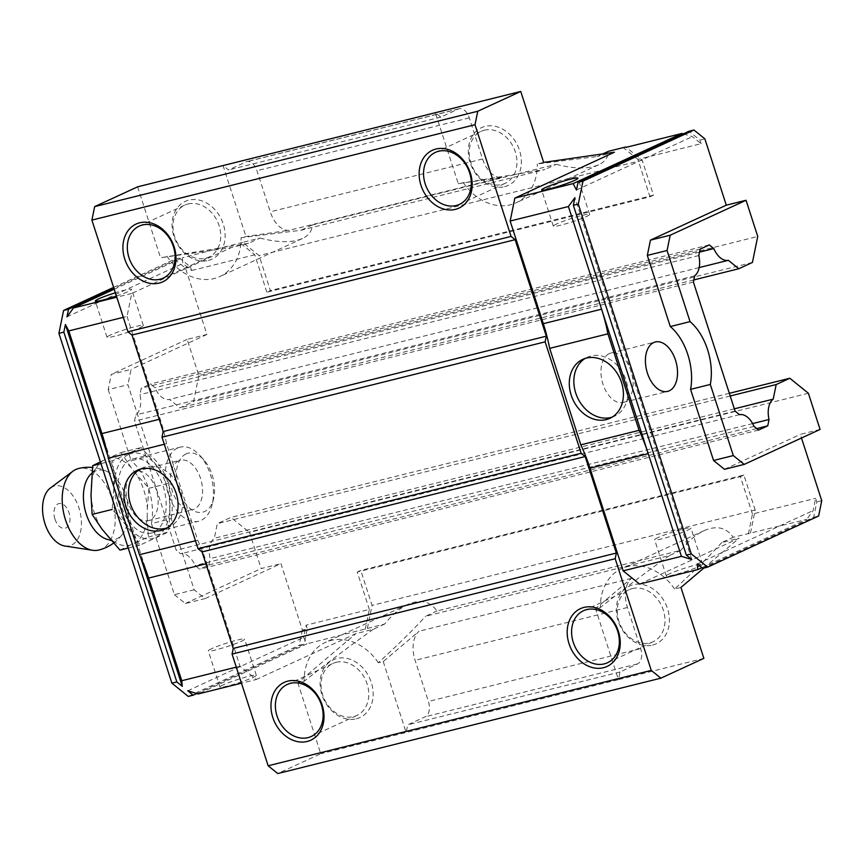 <?xml version="1.0" encoding="UTF-8"?>
<svg xmlns="http://www.w3.org/2000/svg" width="865" height="865" viewBox="0 0 865 865"><rect width="100%" height="100%" fill="white"/><g stroke="black" fill="none" stroke-linecap="round" stroke-linejoin="round"><path stroke-width="0.65" stroke-dasharray="4.33 3.24" d="M107.336 535.997A44.818 26.923 76 0 0 114.267 541.868A44.818 26.923 76 0 0 130.096 545.155L135.491 542.669A44.818 26.923 76 0 0 147.212 517.627L147.32 508.35A44.818 26.923 76 0 0 136.27 474.171L130.983 467.381A44.818 26.923 76 0 0 108.222 458.234L102.816 460.721A44.818 26.923 76 0 0 95.993 468.495A44.818 26.923 76 0 0 91.106 485.752M108.168 539.598A35.638 21.409 76 0 0 123.252 533.11A35.638 21.409 76 0 0 126.679 499.819A35.638 21.409 76 0 0 108.039 472.02A35.638 21.409 76 0 0 94.999 471.22A35.638 21.409 76 0 0 91.679 473.36L95.993 468.495M90.998 495.029A44.818 26.923 76 0 0 102.038 529.207M119.975 550.108L130.096 545.155M102.816 460.721L100.405 461.856M130.983 467.381L121.089 452.59L108.222 458.234M135.491 542.669L148.358 537.024L147.212 517.627M147.32 508.35L148.921 488.271L136.27 474.171M54.971 519.151A12.726 7.644 76 0 0 65.891 527.985A12.726 7.644 76 0 0 69.016 512.686A12.726 7.644 76 0 0 58.096 503.863A12.726 7.644 76 0 0 54.971 519.151M64.832 546.01A30.816 18.511 76 0 0 80.413 513.442A30.816 18.511 76 0 0 52.56 486.714A30.816 18.511 76 0 0 50.386 488.011M98.87 550.021A42.007 25.236 76 0 0 113.185 503.181A42.007 25.236 76 0 0 78.574 468.506M148.358 537.024L168.34 532.051L139.957 545.134C132.453 532.797 123.187 520.903 112.126 509.453C114.094 492.758 114.277 476.507 112.677 460.699L141.06 447.616C152.121 459.066 161.398 470.96 168.891 483.297C170.492 499.105 170.308 515.356 168.34 532.051M128.247 548.042L139.957 545.134M100.967 463.608L112.677 460.699M121.089 452.59L141.06 447.616M148.921 488.271L168.891 483.297M186.105 453.92A30.372 18.252 76 0 0 183.121 500.273A30.372 18.252 76 0 0 213.558 498.846A30.372 18.252 76 0 0 203.87 459.942A30.372 18.252 76 0 0 186.105 453.92M177.66 448.027A38.19 22.933 76 0 0 167.648 491.85A38.19 22.933 76 0 0 198.572 521.271A38.19 22.933 76 0 0 212.163 504.5A38.19 22.933 76 0 0 199.988 455.606A38.19 22.933 76 0 0 180.125 447.162A38.19 22.933 76 0 0 177.66 448.027M130.399 459.791A38.19 22.933 76 0 0 120.386 503.614A38.19 22.933 76 0 0 151.31 533.035A38.19 22.933 76 0 0 164.35 490.444A38.19 22.933 76 0 0 132.864 458.926A38.19 22.933 76 0 0 130.399 459.791M128.669 454.428A43.845 26.339 76 0 0 122.192 517.497A43.845 26.339 76 0 0 165.81 526.396A43.845 26.339 76 0 0 161.982 474.463A43.845 26.339 76 0 0 128.669 454.428M194.171 589.779L174.416 594.688L151.451 523.574L171.194 518.654L194.171 589.779L205.081 598.602L280.941 563.656L302.361 630.001L307.302 628.769L306.134 625.157L303.626 637.397L306.999 643.809L198.139 693.957M108.19 389.639L131.156 460.753L150.91 455.833L127.933 384.72L108.19 389.639L111.315 374.34L131.058 369.42L127.933 384.72M205.892 563.807L206.865 563.569L240.027 666.223L256.397 679.457L241.465 683.177M240.027 666.223L236.286 667.142M223.332 684.864A19.095 1.73 -17.9 0 0 219.98 687.048A19.095 1.73 -17.9 0 0 238.675 682.82A19.095 1.73 -17.9 0 0 256.321 675.305A19.095 1.73 -17.9 0 0 243.422 677.749A19.095 1.73 -17.9 0 0 223.332 684.864M701.893 567.689L806.645 519.433L733.163 537.284C726.362 527.445 716.685 525.228 704.142 530.634C696.109 534.408 688.367 540.96 680.917 550.291L436.944 611.025C430.132 601.186 420.466 598.969 407.912 604.376C399.879 608.16 392.137 614.701 384.687 624.033L306.999 643.809M384.687 624.033L373.302 629.277L355.98 633.591L256.397 679.457M196.777 693.546L304.177 644.068L307.302 628.769M188.267 696.422L299.236 645.301L304.177 644.068M365.257 629.309L369.323 609.425L306.134 625.157M669.651 573.755A19.095 1.73 -17.9 0 0 666.299 575.939A19.095 1.73 -17.9 0 0 684.994 571.722A19.095 1.73 -17.9 0 0 702.629 564.207A19.095 1.73 -17.9 0 0 689.74 566.64A19.095 1.73 -17.9 0 0 669.651 573.755M639.527 584.08L739.099 538.214L721.778 542.528L733.163 537.284M702.715 568.359L813.684 517.238L816.809 501.938L815.641 498.316L813.143 510.555L806.645 519.433M818.625 516.005L813.684 517.238M748.387 533.943L752.453 514.048L815.641 498.316M683.328 133.859L692.368 136.627L701.104 143.687L637.905 159.419L649.983 196.82L266.863 292.186L270.377 290.564L259.078 255.586L242.697 242.351L260.019 238.037L248.623 243.281L231.301 247.595L131.729 293.462L127.036 316.417L123.306 317.347M131.729 293.462L116.797 297.182M113.629 287.385L174.568 259.305L179.498 258.084L113.921 288.294M116.418 296.035A19.095 1.73 -17.9 0 0 131.642 289.321A19.095 1.73 -17.9 0 0 115.369 292.77M114.212 289.202L182.331 257.824L182.85 263.468L191.587 270.529L190.419 266.907L179.498 258.084M242.697 242.351L182.331 257.824M266.863 292.186L254.786 254.797L240.589 243.325M254.786 254.797L191.587 270.529M602.851 153.883L597.11 156.533L537.284 163.982L543.663 162.393M614.431 152.229L597.11 156.533M637.905 159.419L623.708 147.947M127.036 316.417L160.198 419.06A127.285 76.466 76 0 1 166.545 443.713L197.707 540.214A127.285 76.466 76 0 1 206.865 563.569M808.386 393.261L249.498 532.386L261.187 568.575L280.941 563.656M820.074 429.451L800.32 434.371L801.498 438.004M821.75 500.705L816.809 501.938M752.453 514.048L740.375 476.658L357.245 572.035L369.323 609.425M174.568 259.305L185.488 268.139L206.908 334.474L187.164 339.394L198.853 375.583L757.74 236.459M185.488 268.139L190.419 266.907M701.104 143.687L699.936 140.076L689.016 131.242M704.867 138.843L699.936 140.076M373.302 629.277C352.239 644.133 329.208 661.444 304.199 681.209L297.82 682.799L355.98 633.591M297.82 682.799L320.742 753.75L277.752 773.548M137.621 186.829L160.544 257.77L231.301 247.595M703.807 568.089L739.099 538.214M649.983 196.82L653.497 195.198L642.198 160.22L626.238 147.32M367.365 628.336L372.058 605.392L360.759 570.413L357.245 572.035M458.255 183.661L501.83 177.39A25.453 15.289 76 0 1 482.551 158.987L469.273 117.867A12.726 7.644 76 0 0 459.174 108.752A12.726 7.644 76 0 0 458.353 109.044L440.793 117.132L435.333 112.71L458.255 183.661L544.853 169.54L300.879 230.274L241.054 237.724L245.952 236.513L289.537 230.241A25.453 15.289 76 0 1 270.258 211.828L256.981 170.719A12.726 7.644 76 0 0 246.882 161.593A12.726 7.644 76 0 0 246.06 161.885L228.501 169.972L223.04 165.561L245.952 236.513M721.778 542.528C710.641 554.908 694.909 570.413 674.559 589.022L680.939 587.432M680.917 550.291L669.532 555.535L425.548 616.269L436.944 611.025M260.019 238.037C277.979 242.741 292.132 242.892 302.469 238.502C308.773 235.518 312.049 231.02 312.265 225.03L556.249 164.296L544.853 169.54M312.265 225.03L300.879 230.274M248.623 243.281L160.544 257.77M669.532 555.535C648.458 570.392 625.427 587.703 600.429 607.468L595.531 608.69L618.443 679.641L406.15 732.482L407.718 724.838L425.277 716.75A12.726 7.644 76 0 0 428.402 701.45L415.114 660.33A25.453 15.289 76 0 1 419.049 631.223L383.238 661.541L378.34 662.763C398.679 644.155 414.421 628.65 425.548 616.269M703.861 658.373L618.443 679.641L620.01 671.986L637.57 663.898A12.726 7.644 76 0 0 640.695 648.599L627.417 607.49A25.453 15.289 76 0 1 631.353 578.382L595.531 608.69M620.01 671.986L407.718 724.838M440.793 117.132L228.501 169.972M383.238 661.541L406.15 732.482L320.742 753.75M750.496 532.97L755.177 510.026L372.058 605.392M755.177 510.026L743.878 475.036L360.759 570.413M743.878 475.036L740.375 476.658M653.497 195.198L270.377 290.564M642.198 160.22L259.078 255.586M556.249 164.296C574.209 168.999 588.362 169.151 598.699 164.761C605.003 161.777 608.268 157.279 608.495 151.288M463.153 182.439A50.916 40.439 -114.7 0 0 516.135 202.788A50.916 40.439 -114.7 0 0 537.284 163.982M504.576 186.699A31.821 25.28 -114.7 0 0 519.519 150.402A31.821 25.28 -114.7 0 0 485.092 126.387A31.821 25.28 -114.7 0 0 470.149 162.696A31.821 25.28 -114.7 0 0 504.576 186.699M652.621 645.063A31.821 25.28 -114.7 0 0 667.564 608.765A31.821 25.28 -114.7 0 0 633.137 584.751A31.821 25.28 -114.7 0 0 618.194 621.059A31.821 25.28 -114.7 0 0 652.621 645.063M674.559 589.022A50.916 40.439 -114.7 0 0 621.578 568.673A50.916 40.439 -114.7 0 0 600.429 607.468M208.346 260.441A31.821 25.28 -114.7 0 0 223.289 224.143A31.821 25.28 -114.7 0 0 188.862 200.129A31.821 25.28 -114.7 0 0 173.919 236.437A31.821 25.28 -114.7 0 0 208.346 260.441M166.923 256.181A50.916 40.439 -114.7 0 0 219.905 276.53A50.916 40.439 -114.7 0 0 241.054 237.724M378.34 662.763A50.916 40.439 -114.7 0 0 325.348 642.414A50.916 40.439 -114.7 0 0 304.199 681.209M356.391 718.804A31.821 25.28 -114.7 0 0 371.334 682.507A31.821 25.28 -114.7 0 0 336.918 658.492A31.821 25.28 -114.7 0 0 321.964 694.8A31.821 25.28 -114.7 0 0 356.391 718.804M336.128 662.32A28.642 22.75 65.3 0 1 366.392 681.912A28.642 22.75 65.3 0 1 356.877 715.474A28.642 22.75 65.3 0 1 324.234 698.974A28.642 22.75 65.3 0 1 332.917 663.455A28.642 22.75 65.3 0 1 336.128 662.32M484.314 130.215A28.642 22.75 65.3 0 1 514.578 149.807A28.642 22.75 65.3 0 1 505.063 183.369A28.642 22.75 65.3 0 1 472.42 166.869A28.642 22.75 65.3 0 1 481.091 131.35A28.642 22.75 65.3 0 1 484.314 130.215M632.358 588.578A28.642 22.75 65.3 0 1 662.622 608.171A28.642 22.75 65.3 0 1 653.107 641.733A28.642 22.75 65.3 0 1 620.465 625.233A28.642 22.75 65.3 0 1 629.147 589.714A28.642 22.75 65.3 0 1 632.358 588.578M188.083 203.956A28.642 22.75 65.3 0 1 218.348 223.548A28.642 22.75 65.3 0 1 208.833 257.11A28.642 22.75 65.3 0 1 176.19 240.611A28.642 22.75 65.3 0 1 184.872 205.092A28.642 22.75 65.3 0 1 188.083 203.956M66.973 316.85L182.85 263.468M187.748 690.778L303.626 637.397M302.361 630.001L299.236 645.301M697.255 563.937L813.143 510.555M576.479 190.008L692.368 136.627M101.94 433.57L148.607 578.069M164.307 444.275L166.545 443.713M195.468 540.766L197.707 540.214M166.815 527.996A32.459 25.777 -114.7 0 0 169.172 527.077A32.459 25.777 -114.7 0 0 180.763 491.331A32.459 25.777 -114.7 0 0 142.011 468.127A32.459 25.777 -114.7 0 0 139.795 469.317M612.15 417.135A32.459 25.777 -114.7 0 0 614.496 416.227A32.459 25.777 -114.7 0 0 626.098 380.481A32.459 25.777 -114.7 0 0 587.335 357.267A32.459 25.777 -114.7 0 0 585.118 358.456M724.47 469.306L800.32 434.371M134.291 471.858A25.453 15.289 76 0 0 127.62 501.073A25.453 15.289 76 0 0 148.239 520.687A25.453 15.289 76 0 0 156.922 492.293A25.453 15.289 76 0 0 135.935 471.284A25.453 15.289 76 0 0 134.291 471.858M171.194 518.654A47.748 28.686 76 0 0 150.91 455.833M206.908 334.474L131.058 369.42M174.416 594.688L185.337 603.521L205.081 598.602M185.337 603.521L261.187 568.575M187.164 339.394L111.315 374.34M151.451 523.574A47.748 28.686 76 0 0 131.156 460.753M198.853 375.583L193.533 401.587L179.909 407.858L169.486 399.435A19.852 11.926 76 0 1 154.954 387.693L150.424 384.028L141.233 388.266L139.925 394.667A19.852 11.926 76 0 1 135.773 414.962L134.508 421.158L176.19 550.226L180.623 553.805A19.852 11.926 76 0 1 195.101 565.505L199.664 569.202L208.865 564.964L210.163 558.617A19.852 11.926 76 0 1 214.325 538.268L217.31 523.66L230.933 517.389L249.498 532.386M729.336 393.315L230.933 517.389M752.42 262.463L193.533 401.587M753.977 426.38L195.101 565.505M758.551 430.078L199.664 569.202M756.713 428.586L208.865 564.964M752.626 423.58L210.163 558.617M734.342 408.821L214.325 538.268M730.19 395.986L217.31 523.66M693.817 279.936L179.909 407.858M699.158 267.577L169.486 399.435M699.504 252.137L154.954 387.693M709.311 244.903L150.424 384.028M700.109 249.142L141.233 388.266M698.801 255.543L139.925 394.667M694.66 275.838L135.773 414.962M693.384 282.033L134.508 421.158M735.077 411.102L176.19 550.226M739.499 414.681L180.623 553.805M140.508 557.028L107.768 455.65M691.795 559.525L574.922 197.663M178.731 460.796A25.453 15.289 76 0 0 172.059 490.012A25.453 15.289 76 0 0 192.668 509.626A25.453 15.289 76 0 0 201.361 481.232A25.453 15.289 76 0 0 180.374 460.223A25.453 15.289 76 0 0 178.731 460.796M609.241 353.623A25.453 15.289 76 0 0 602.57 382.838A25.453 15.289 76 0 0 623.189 402.452A25.453 15.289 76 0 0 631.883 374.058A25.453 15.289 76 0 0 610.885 353.05A25.453 15.289 76 0 0 609.241 353.623M657.962 537.576A19.095 1.73 -17.9 0 0 654.61 539.749A19.095 1.73 -17.9 0 0 673.305 535.532A19.095 1.73 -17.9 0 0 690.94 528.018A19.095 1.73 -17.9 0 0 678.052 530.461A19.095 1.73 -17.9 0 0 657.962 537.576M556.671 223.959A19.095 1.73 -17.9 0 0 553.308 226.133A19.095 1.73 -17.9 0 0 572.014 221.916A19.095 1.73 -17.9 0 0 589.649 214.401A19.095 1.73 -17.9 0 0 576.76 216.845A19.095 1.73 -17.9 0 0 556.671 223.959M211.644 648.674A19.095 1.73 -17.9 0 0 208.292 650.858A19.095 1.73 -17.9 0 0 226.987 646.642A19.095 1.73 -17.9 0 0 244.633 639.127A19.095 1.73 -17.9 0 0 231.733 641.56A19.095 1.73 -17.9 0 0 211.644 648.674M110.352 335.058A19.095 1.73 -17.9 0 0 107.001 337.242A19.095 1.73 -17.9 0 0 125.695 333.014A19.095 1.73 -17.9 0 0 143.331 325.5A19.095 1.73 -17.9 0 0 130.442 327.943A19.095 1.73 -17.9 0 0 110.352 335.058M159.225 419.309L160.198 419.06M501.83 177.39L289.537 230.241M631.353 578.382L419.049 631.223M637.57 663.898L425.277 716.75M640.695 648.599L428.402 701.45M627.417 607.49L415.114 660.33M482.551 158.987L270.258 211.828M469.273 117.867L256.981 170.719M458.353 109.044L246.06 161.885M114.267 541.868L111.066 540.409M108.039 472.02A42.007 42.007 0 0 0 92.501 467.457M113.488 543.155A42.007 42.007 0 0 0 123.252 533.11M203.87 459.942L199.988 455.606M213.558 498.846L212.163 504.5M151.31 533.035L198.572 521.271M132.864 458.926L180.125 447.162M459.174 108.752L246.882 161.593M311.227 736.504L356.877 715.474M287.267 684.475L332.917 663.455M459.412 204.399L505.063 183.369M435.441 152.37L481.091 131.35M607.457 662.763L653.107 641.733M583.486 610.733L629.147 589.714M163.182 278.141L208.833 257.11M139.211 226.111L184.872 205.092M407.912 604.376L325.348 642.414M302.469 238.502L219.905 276.53M704.142 530.634L621.578 568.673M598.699 164.761L516.135 202.788M142.011 468.127L137.438 470.225M169.172 527.077L164.599 529.185M587.335 357.267L582.772 359.364M614.496 416.227L609.933 418.325M148.239 520.687L192.668 509.626M135.935 471.284L180.374 460.223M623.189 402.452L667.618 391.391M610.885 353.05L655.324 341.989M702.629 564.207L690.94 528.018M666.299 575.939L654.61 539.749M589.649 214.401L577.961 178.212M553.308 226.133L541.62 189.954M256.321 675.305L244.633 639.127M219.98 687.048L208.292 650.858M143.331 325.5L131.642 289.321M107.001 337.242L95.312 301.052"/><path stroke-width="1.3" d="M100.405 461.856L92.706 465.673L90.998 495.029L92.144 514.426L102.038 529.207L119.975 550.108L128.247 548.042M91.917 473.155L91.679 473.36A35.638 21.409 76 0 0 85.127 510.155A35.638 21.409 76 0 0 108.168 539.598L111.066 540.409M92.501 467.457A42.007 42.007 0 0 0 78.574 468.506A42.007 25.236 76 0 0 75.839 469.468A42.007 25.236 76 0 0 72.887 471.23L50.386 488.011A30.816 18.511 76 0 0 44.029 520.395A30.816 18.511 76 0 0 64.832 546.01L92.566 550.281A42.007 25.236 76 0 0 98.87 550.021A42.007 42.007 0 0 0 113.488 543.155M72.887 471.23A42.007 25.236 76 0 0 64.215 515.367A42.007 25.236 76 0 0 92.566 550.281M92.144 514.426L112.126 509.453M92.706 465.673L100.967 463.608M670.288 326.548L690.043 321.629L667.066 250.504L647.323 255.424L670.288 326.548A47.748 28.686 76 0 1 690.584 389.358L710.327 384.449L733.304 455.563L713.549 460.483L724.47 469.306L744.224 464.397L820.074 429.451L808.386 393.261L789.821 378.254L729.336 393.315M690.584 389.358L713.549 460.483M241.465 683.177L198.139 693.957L187.748 690.778L193.209 695.19L188.267 696.422L171.886 683.177L176.828 681.944L182.288 686.367L181.769 680.723L148.607 578.069A127.285 76.466 76 0 0 139.449 554.714L195.468 540.766M236.286 667.142L181.769 680.723M193.209 695.19L196.777 693.546M691.276 553.881L686.334 555.114L691.795 559.525L681.404 556.346L648.242 453.693L589.984 468.192L623.146 570.846L639.527 584.08L697.785 569.581L697.255 563.937L702.715 568.359L707.657 567.126L691.276 553.881L578.296 204.086L582.988 181.131L578.047 182.364L576.479 190.008L573.106 183.596L681.966 133.448L683.328 133.859M623.146 570.846L681.404 556.346M697.785 569.581L701.893 567.689M707.657 567.126L818.625 516.005L821.75 500.705L801.498 438.004M113.921 288.294L68.53 309.194L66.973 316.85L73.471 307.972L114.212 289.202M68.53 309.194L63.599 310.427L58.907 333.371L171.886 683.177M123.306 317.347L68.778 330.917L65.405 324.494L63.848 332.149L58.907 333.371M116.797 297.182L73.471 307.972M113.629 287.385L63.599 310.427M115.369 292.77A19.095 1.73 -17.9 0 0 98.664 298.868A19.095 1.73 -17.9 0 0 95.312 301.052A19.095 1.73 -17.9 0 0 116.418 296.035M703.807 568.089L680.939 587.432L703.861 658.373L660.871 678.171L651.269 670.407L615.188 558.714L616.345 553.049L585.183 456.558L581.139 453.292L545.145 341.837L546.302 336.171L515.129 239.681L511.085 236.415L475.015 124.711L477.761 111.25L520.752 91.452L543.663 162.393L614.431 152.229L514.848 198.096L573.106 183.596M514.848 198.096L510.155 221.04L568.413 206.54L574.922 197.663L573.354 205.308L578.296 204.086M544.982 187.77A19.095 1.73 -17.9 0 0 541.62 189.954A19.095 1.73 -17.9 0 0 560.325 185.726A19.095 1.73 -17.9 0 0 577.961 178.212A19.095 1.73 -17.9 0 0 565.072 180.655A19.095 1.73 -17.9 0 0 544.982 187.77M626.238 147.32L681.966 133.448M625.817 146.974L608.495 151.288L602.851 153.883M789.821 378.254L776.197 384.536L773.213 399.143A19.852 11.926 76 0 0 769.05 419.493L767.752 425.839L758.551 430.078L753.977 426.38A19.852 11.926 76 0 0 739.499 414.681L735.077 411.102L693.384 282.033L694.66 275.838A19.852 11.926 76 0 0 698.801 255.543L700.109 249.142L709.311 244.903L713.841 248.569A19.852 11.926 76 0 0 728.362 260.311L738.797 268.734L752.42 262.463L757.74 236.459L746.052 200.269L726.297 205.189L704.867 138.843L693.946 130.02L689.016 131.242L578.047 182.364M693.946 130.02L582.988 181.131M510.155 221.04L543.317 323.694A127.285 76.466 76 0 1 549.664 348.346L607.922 333.836A127.285 76.466 76 0 0 601.575 309.183L568.413 206.54M686.334 555.114L573.354 205.308M176.828 681.944L63.848 332.149M139.449 554.714L108.287 458.212A127.285 76.466 76 0 0 101.94 433.57L68.778 330.917M520.752 91.452L137.621 186.829L94.642 206.627L91.895 220.088L127.966 331.782L132.01 335.047L163.171 431.549L162.014 437.203L198.02 548.659L202.064 551.924L233.226 648.426L232.069 654.081L268.15 765.785L277.752 773.548L660.871 678.171M589.984 468.192A127.285 76.466 76 0 0 580.826 444.837L549.664 348.346M651.269 670.407L268.15 765.785M477.761 111.25L94.642 206.627M475.015 124.711L91.895 220.088M159.182 283.093A31.821 25.28 -114.7 0 0 165.95 232.534A31.821 25.28 -114.7 0 0 123.198 243.184A31.821 25.28 -114.7 0 0 159.182 283.093M455.412 209.352A31.821 25.28 -114.7 0 0 462.18 158.792A31.821 25.28 -114.7 0 0 419.417 169.443A31.821 25.28 -114.7 0 0 455.412 209.352M511.085 236.415L127.966 331.782M515.129 239.681L132.01 335.047M546.302 336.171L163.171 431.549M545.145 341.837L162.014 437.203M581.139 453.292L198.02 548.659M585.183 456.558L202.064 551.924M616.345 553.049L233.226 648.426M615.188 558.714L232.069 654.081M603.456 667.715A31.821 25.28 -114.7 0 0 610.225 617.156A31.821 25.28 -114.7 0 0 567.472 627.806A31.821 25.28 -114.7 0 0 603.456 667.715M307.226 741.456A31.821 25.28 -114.7 0 0 313.995 690.897A31.821 25.28 -114.7 0 0 271.242 701.547A31.821 25.28 -114.7 0 0 307.226 741.456M308.016 737.629A28.642 22.75 -114.7 0 0 311.227 736.504A28.642 22.75 -114.7 0 0 320.742 702.942A28.642 22.75 -114.7 0 0 290.478 683.35A28.642 22.75 -114.7 0 0 287.267 684.475A28.642 22.75 -114.7 0 0 277.752 718.037A28.642 22.75 -114.7 0 0 308.016 737.629M456.19 205.524A28.642 22.75 -114.7 0 0 459.412 204.399A28.642 22.75 -114.7 0 0 468.927 170.838A28.642 22.75 -114.7 0 0 438.663 151.245A28.642 22.75 -114.7 0 0 435.441 152.37A28.642 22.75 -114.7 0 0 425.926 185.932A28.642 22.75 -114.7 0 0 456.19 205.524M604.235 663.888A28.642 22.75 -114.7 0 0 607.457 662.763A28.642 22.75 -114.7 0 0 616.972 629.201A28.642 22.75 -114.7 0 0 586.708 609.609A28.642 22.75 -114.7 0 0 583.486 610.733A28.642 22.75 -114.7 0 0 573.971 644.295A28.642 22.75 -114.7 0 0 604.235 663.888M159.96 279.265A28.642 22.75 -114.7 0 0 163.182 278.141A28.642 22.75 -114.7 0 0 172.697 244.579A28.642 22.75 -114.7 0 0 142.433 224.987A28.642 22.75 -114.7 0 0 139.211 226.111A28.642 22.75 -114.7 0 0 129.696 259.673A28.642 22.75 -114.7 0 0 159.96 279.265M621.535 382.579A32.459 25.777 -114.7 0 0 582.772 359.364A32.459 25.777 -114.7 0 0 572.933 399.63A32.459 25.777 -114.7 0 0 609.933 418.325A32.459 25.777 -114.7 0 0 621.535 382.579M607.922 333.836L639.084 430.338L580.826 444.837M543.317 323.694L601.575 309.183L648.242 453.693A127.285 76.466 76 0 0 639.084 430.338M108.287 458.212L164.307 444.275M176.201 493.439A32.459 25.777 -114.7 0 0 137.438 470.225A32.459 25.777 -114.7 0 0 127.609 510.491A32.459 25.777 -114.7 0 0 164.599 529.185A32.459 25.777 -114.7 0 0 176.201 493.439M139.795 469.317A32.459 25.777 -114.7 0 0 132.172 508.393A32.459 25.777 -114.7 0 0 166.815 527.996M585.118 358.456A32.459 25.777 -114.7 0 0 577.496 397.532A32.459 25.777 -114.7 0 0 612.15 417.135M726.297 205.189L650.448 240.124L647.323 255.424M653.68 342.562A25.453 15.289 76 0 0 647.009 371.777A25.453 15.289 76 0 0 667.618 391.391A25.453 15.289 76 0 0 676.311 362.997A25.453 15.289 76 0 0 655.324 341.989A25.453 15.289 76 0 0 653.68 342.562M746.052 200.269L670.191 235.215L650.448 240.124M670.191 235.215L667.066 250.504M733.304 455.563L744.224 464.397M710.327 384.449A47.748 28.686 76 0 0 690.043 321.629M767.752 425.839L756.713 428.586M769.05 419.493L752.626 423.58M773.213 399.143L734.342 408.821M776.197 384.536L730.19 395.986M738.797 268.734L693.817 279.936M728.362 260.311L699.158 267.577M713.841 248.569L699.504 252.137M182.288 686.367L140.508 557.028M107.768 455.65L65.405 324.494M148.607 578.069L205.892 563.807M101.94 433.57L159.225 419.309"/></g></svg>
